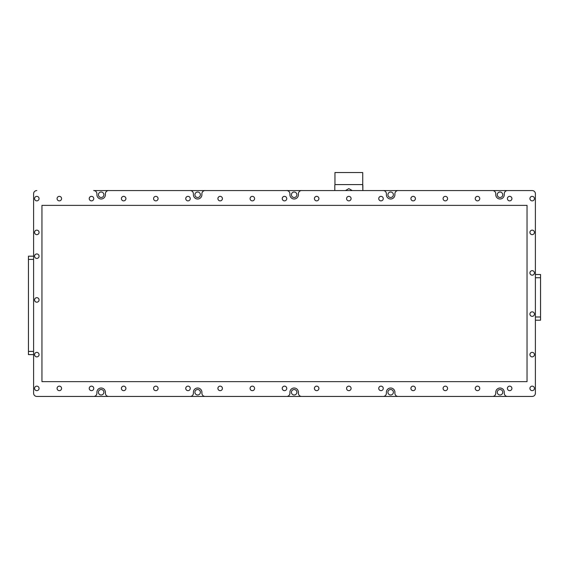 <?xml version="1.0" encoding="UTF-8"?>
<svg xmlns="http://www.w3.org/2000/svg" width="569" height="569" viewBox="0 0 569 569"><rect width="100%" height="100%" fill="white"/><g stroke="black" fill="none" stroke-linecap="round" stroke-linejoin="round"><path stroke-width="0.85" d="M497.285 194.754A2.731 2.731 0 0 0 500.023 197.486A2.731 2.731 0 0 0 502.754 194.754A2.731 2.731 0 0 0 500.023 192.016A2.731 2.731 0 0 0 497.285 194.754M387.916 194.754A2.731 2.731 0 0 0 390.654 197.486A2.731 2.731 0 0 0 393.385 194.754A2.731 2.731 0 0 0 390.654 192.016A2.731 2.731 0 0 0 387.916 194.754M291.413 194.754A2.731 2.731 0 0 0 294.152 197.486A2.731 2.731 0 0 0 296.883 194.754A2.731 2.731 0 0 0 294.152 192.016A2.731 2.731 0 0 0 291.413 194.754M194.918 194.754A2.731 2.731 0 0 0 197.649 197.486A2.731 2.731 0 0 0 200.38 194.754A2.731 2.731 0 0 0 197.649 192.016A2.731 2.731 0 0 0 194.918 194.754M98.416 194.754A2.731 2.731 0 0 0 101.147 197.486A2.731 2.731 0 0 0 103.885 194.754A2.731 2.731 0 0 0 101.147 192.016A2.731 2.731 0 0 0 98.416 194.754M98.416 392.261A2.731 2.731 0 0 0 101.147 394.993A2.731 2.731 0 0 0 103.885 392.261A2.731 2.731 0 0 0 101.147 389.523A2.731 2.731 0 0 0 98.416 392.261M194.918 392.261A2.731 2.731 0 0 0 197.649 394.993A2.731 2.731 0 0 0 200.38 392.261A2.731 2.731 0 0 0 197.649 389.523A2.731 2.731 0 0 0 194.918 392.261M291.413 392.261A2.731 2.731 0 0 0 294.152 394.993A2.731 2.731 0 0 0 296.883 392.261A2.731 2.731 0 0 0 294.152 389.523A2.731 2.731 0 0 0 291.413 392.261M387.916 392.261A2.731 2.731 0 0 0 390.654 394.993A2.731 2.731 0 0 0 393.385 392.261A2.731 2.731 0 0 0 390.654 389.523A2.731 2.731 0 0 0 387.916 392.261M497.285 392.261A2.731 2.731 0 0 0 500.023 394.993A2.731 2.731 0 0 0 502.754 392.261A2.731 2.731 0 0 0 500.023 389.523A2.731 2.731 0 0 0 497.285 392.261M28.45 354.622L33.599 354.622L28.45 354.622L28.45 351.407L33.599 351.407M28.45 256.192L33.599 256.192L28.45 256.192L28.45 351.407M36.814 396.444L532.186 396.444A3.215 3.215 0 0 0 535.401 393.222L535.401 193.787A3.215 3.215 0 0 0 532.186 190.572L93.686 190.572A3.215 3.215 0 0 1 96.901 193.787L96.901 194.754A4.246 4.246 0 0 0 101.147 199.001A4.246 4.246 0 0 0 105.393 194.754L105.393 193.787A3.215 3.215 0 0 1 108.608 190.572L190.181 190.572A3.215 3.215 0 0 1 193.403 193.787L193.403 194.754A4.246 4.246 0 0 0 197.649 199.001A4.246 4.246 0 0 0 201.895 194.754L201.895 193.787A3.215 3.215 0 0 1 205.11 190.572L286.684 190.572A3.215 3.215 0 0 1 289.906 193.787L289.906 194.754A4.246 4.246 0 0 0 294.152 199.001A4.246 4.246 0 0 0 298.398 194.754L298.398 193.787A3.215 3.215 0 0 1 301.613 190.572L383.186 190.572A3.215 3.215 0 0 1 386.401 193.787L386.401 194.754A4.246 4.246 0 0 0 390.647 199.001A4.246 4.246 0 0 0 394.893 194.754L394.893 193.787A3.215 3.215 0 0 1 398.115 190.572L492.555 190.572A3.215 3.215 0 0 1 495.77 193.787L495.77 194.754A4.246 4.246 0 0 0 500.016 199.001A4.246 4.246 0 0 0 504.262 194.754L504.262 193.787A3.215 3.215 0 0 1 507.484 190.572L532.186 190.572A3.215 3.215 0 0 1 535.401 193.787L535.401 393.222A3.215 3.215 0 0 1 532.186 396.444L507.484 396.444A3.215 3.215 0 0 1 504.262 393.222L504.262 392.261A4.246 4.246 0 0 0 500.016 388.015A4.246 4.246 0 0 0 495.77 392.261L495.77 393.222A3.215 3.215 0 0 1 492.555 396.444L398.115 396.444A3.215 3.215 0 0 1 394.893 393.222L394.893 392.261A4.246 4.246 0 0 0 390.647 388.015A4.246 4.246 0 0 0 386.401 392.261L386.401 393.222A3.215 3.215 0 0 1 383.186 396.444L301.613 396.444A3.215 3.215 0 0 1 298.398 393.222L298.398 392.261A4.246 4.246 0 0 0 294.152 388.015A4.246 4.246 0 0 0 289.906 392.261L289.906 393.222A3.215 3.215 0 0 1 286.684 396.444L205.11 396.444A3.215 3.215 0 0 1 201.895 393.222L201.895 392.261A4.246 4.246 0 0 0 197.649 388.015A4.246 4.246 0 0 0 193.403 392.261L193.403 393.222A3.215 3.215 0 0 1 190.181 396.444L108.608 396.444A3.215 3.215 0 0 1 105.393 393.222L105.393 392.261A4.246 4.246 0 0 0 101.147 388.015A4.246 4.246 0 0 0 96.901 392.261L96.901 393.222A3.215 3.215 0 0 1 93.686 396.444L36.814 396.444A3.215 3.215 0 0 1 33.599 393.222L33.599 193.787L33.599 393.222M535.401 274.528L540.55 274.528L540.55 277.743L535.401 277.743M540.55 320.205L535.401 320.205L540.55 320.205L540.55 277.743M362.723 184.591L362.723 172.556L334.949 172.556L334.949 184.591L362.723 184.591L362.858 190.572L362.858 185.259M352.254 190.572L348.833 188.645L345.411 190.572M334.807 190.572L334.807 185.259L334.807 190.572M445.335 390.654A2.255 2.255 0 0 0 447.583 388.399A2.255 2.255 0 0 0 445.335 386.145A2.255 2.255 0 0 0 443.08 388.399A2.255 2.255 0 0 0 445.335 390.654M413.165 390.654A2.255 2.255 0 0 0 415.42 388.399A2.255 2.255 0 0 0 413.165 386.145A2.255 2.255 0 0 0 410.918 388.399A2.255 2.255 0 0 0 413.165 390.654M381.002 390.654A2.255 2.255 0 0 0 383.25 388.399A2.255 2.255 0 0 0 381.002 386.145A2.255 2.255 0 0 0 378.748 388.399A2.255 2.255 0 0 0 381.002 390.654M348.833 390.654A2.255 2.255 0 0 0 351.087 388.399A2.255 2.255 0 0 0 348.833 386.145A2.255 2.255 0 0 0 346.578 388.399A2.255 2.255 0 0 0 348.833 390.654M316.663 390.654A2.255 2.255 0 0 0 318.917 388.399A2.255 2.255 0 0 0 316.663 386.145A2.255 2.255 0 0 0 314.415 388.399A2.255 2.255 0 0 0 316.663 390.654M284.5 390.654A2.255 2.255 0 0 0 286.748 388.399A2.255 2.255 0 0 0 284.5 386.145A2.255 2.255 0 0 0 282.245 388.399A2.255 2.255 0 0 0 284.5 390.654M252.33 390.654A2.255 2.255 0 0 0 254.585 388.399A2.255 2.255 0 0 0 252.33 386.145A2.255 2.255 0 0 0 250.083 388.399A2.255 2.255 0 0 0 252.33 390.654M220.167 390.654A2.255 2.255 0 0 0 222.415 388.399A2.255 2.255 0 0 0 220.167 386.145A2.255 2.255 0 0 0 217.913 388.399A2.255 2.255 0 0 0 220.167 390.654M187.998 390.654A2.255 2.255 0 0 0 190.252 388.399A2.255 2.255 0 0 0 187.998 386.145A2.255 2.255 0 0 0 185.743 388.399A2.255 2.255 0 0 0 187.998 390.654M155.828 390.654A2.255 2.255 0 0 0 158.082 388.399A2.255 2.255 0 0 0 155.828 386.145A2.255 2.255 0 0 0 153.58 388.399A2.255 2.255 0 0 0 155.828 390.654M123.665 390.654A2.255 2.255 0 0 0 125.913 388.399A2.255 2.255 0 0 0 123.665 386.145A2.255 2.255 0 0 0 121.41 388.399A2.255 2.255 0 0 0 123.665 390.654M91.495 390.654A2.255 2.255 0 0 0 93.75 388.399A2.255 2.255 0 0 0 91.495 386.145A2.255 2.255 0 0 0 89.248 388.399A2.255 2.255 0 0 0 91.495 390.654M59.325 390.654A2.255 2.255 0 0 0 61.58 388.399A2.255 2.255 0 0 0 59.325 386.145A2.255 2.255 0 0 0 57.078 388.399A2.255 2.255 0 0 0 59.325 390.654M36.814 390.654A2.255 2.255 0 0 0 39.062 388.399A2.255 2.255 0 0 0 36.814 386.145A2.255 2.255 0 0 0 34.56 388.399A2.255 2.255 0 0 0 36.814 390.654M36.814 356.877A2.255 2.255 0 0 0 39.062 354.622A2.255 2.255 0 0 0 36.814 352.375A2.255 2.255 0 0 0 34.56 354.622A2.255 2.255 0 0 0 36.814 356.877M36.814 302.189A2.255 2.255 0 0 0 39.062 299.941A2.255 2.255 0 0 0 36.814 297.687A2.255 2.255 0 0 0 34.56 299.941A2.255 2.255 0 0 0 36.814 302.189M36.814 258.447A2.255 2.255 0 0 0 39.062 256.192A2.255 2.255 0 0 0 36.814 253.945A2.255 2.255 0 0 0 34.56 256.192A2.255 2.255 0 0 0 36.814 258.447M36.814 234.641A2.255 2.255 0 0 0 39.062 232.387A2.255 2.255 0 0 0 36.814 230.139A2.255 2.255 0 0 0 34.56 232.387A2.255 2.255 0 0 0 36.814 234.641M36.814 200.864A2.255 2.255 0 0 0 39.062 198.617A2.255 2.255 0 0 0 36.814 196.362A2.255 2.255 0 0 0 34.56 198.617A2.255 2.255 0 0 0 36.814 200.864M59.325 200.864A2.255 2.255 0 0 0 61.58 198.617A2.255 2.255 0 0 0 59.325 196.362A2.255 2.255 0 0 0 57.078 198.617A2.255 2.255 0 0 0 59.325 200.864M91.495 200.864A2.255 2.255 0 0 0 93.75 198.617A2.255 2.255 0 0 0 91.495 196.362A2.255 2.255 0 0 0 89.248 198.617A2.255 2.255 0 0 0 91.495 200.864M123.665 200.864A2.255 2.255 0 0 0 125.913 198.617A2.255 2.255 0 0 0 123.665 196.362A2.255 2.255 0 0 0 121.41 198.617A2.255 2.255 0 0 0 123.665 200.864M155.828 200.864A2.255 2.255 0 0 0 158.082 198.617A2.255 2.255 0 0 0 155.828 196.362A2.255 2.255 0 0 0 153.58 198.617A2.255 2.255 0 0 0 155.828 200.864M187.998 200.864A2.255 2.255 0 0 0 190.252 198.617A2.255 2.255 0 0 0 187.998 196.362A2.255 2.255 0 0 0 185.743 198.617A2.255 2.255 0 0 0 187.998 200.864M220.167 200.864A2.255 2.255 0 0 0 222.415 198.617A2.255 2.255 0 0 0 220.167 196.362A2.255 2.255 0 0 0 217.913 198.617A2.255 2.255 0 0 0 220.167 200.864M252.33 200.864A2.255 2.255 0 0 0 254.585 198.617A2.255 2.255 0 0 0 252.33 196.362A2.255 2.255 0 0 0 250.083 198.617A2.255 2.255 0 0 0 252.33 200.864M284.5 200.864A2.255 2.255 0 0 0 286.748 198.617A2.255 2.255 0 0 0 284.5 196.362A2.255 2.255 0 0 0 282.245 198.617A2.255 2.255 0 0 0 284.5 200.864M316.663 200.864A2.255 2.255 0 0 0 318.917 198.617A2.255 2.255 0 0 0 316.663 196.362A2.255 2.255 0 0 0 314.415 198.617A2.255 2.255 0 0 0 316.663 200.864M348.833 200.864A2.255 2.255 0 0 0 351.087 198.617A2.255 2.255 0 0 0 348.833 196.362A2.255 2.255 0 0 0 346.578 198.617A2.255 2.255 0 0 0 348.833 200.864M381.002 200.864A2.255 2.255 0 0 0 383.25 198.617A2.255 2.255 0 0 0 381.002 196.362A2.255 2.255 0 0 0 378.748 198.617A2.255 2.255 0 0 0 381.002 200.864M413.165 200.864A2.255 2.255 0 0 0 415.42 198.617A2.255 2.255 0 0 0 413.165 196.362A2.255 2.255 0 0 0 410.918 198.617A2.255 2.255 0 0 0 413.165 200.864M445.335 200.864A2.255 2.255 0 0 0 447.583 198.617A2.255 2.255 0 0 0 445.335 196.362A2.255 2.255 0 0 0 443.08 198.617A2.255 2.255 0 0 0 445.335 200.864M477.498 200.864A2.255 2.255 0 0 0 479.752 198.617A2.255 2.255 0 0 0 477.498 196.362A2.255 2.255 0 0 0 475.25 198.617A2.255 2.255 0 0 0 477.498 200.864M509.668 200.864A2.255 2.255 0 0 0 511.922 198.617A2.255 2.255 0 0 0 509.668 196.362A2.255 2.255 0 0 0 507.413 198.617A2.255 2.255 0 0 0 509.668 200.864M477.498 390.654A2.255 2.255 0 0 0 479.752 388.399A2.255 2.255 0 0 0 477.498 386.145A2.255 2.255 0 0 0 475.25 388.399A2.255 2.255 0 0 0 477.498 390.654M509.668 390.654A2.255 2.255 0 0 0 511.922 388.399A2.255 2.255 0 0 0 509.668 386.145A2.255 2.255 0 0 0 507.413 388.399A2.255 2.255 0 0 0 509.668 390.654M532.186 390.654A2.255 2.255 0 0 0 534.433 388.399A2.255 2.255 0 0 0 532.186 386.145A2.255 2.255 0 0 0 529.931 388.399A2.255 2.255 0 0 0 532.186 390.654M532.186 356.877A2.255 2.255 0 0 0 534.433 354.622A2.255 2.255 0 0 0 532.186 352.375A2.255 2.255 0 0 0 529.931 354.622A2.255 2.255 0 0 0 532.186 356.877M532.186 316.343A2.255 2.255 0 0 0 534.433 314.095A2.255 2.255 0 0 0 532.186 311.84A2.255 2.255 0 0 0 529.931 314.095A2.255 2.255 0 0 0 532.186 316.343M532.186 275.168A2.255 2.255 0 0 0 534.433 272.921A2.255 2.255 0 0 0 532.186 270.666A2.255 2.255 0 0 0 529.931 272.921A2.255 2.255 0 0 0 532.186 275.168M532.186 234.641A2.255 2.255 0 0 0 534.433 232.387A2.255 2.255 0 0 0 532.186 230.139A2.255 2.255 0 0 0 529.931 232.387A2.255 2.255 0 0 0 532.186 234.641M532.186 200.864A2.255 2.255 0 0 0 534.433 198.617A2.255 2.255 0 0 0 532.186 196.362A2.255 2.255 0 0 0 529.931 198.617A2.255 2.255 0 0 0 532.186 200.864M527.036 381.643L527.036 205.366L41.957 205.366L41.957 381.643L527.036 381.643M33.599 193.787A3.215 3.215 0 0 1 36.814 190.572M33.599 259.407L28.45 259.407M535.401 316.99L540.55 316.99M334.949 184.591L334.807 185.259"/></g></svg>
